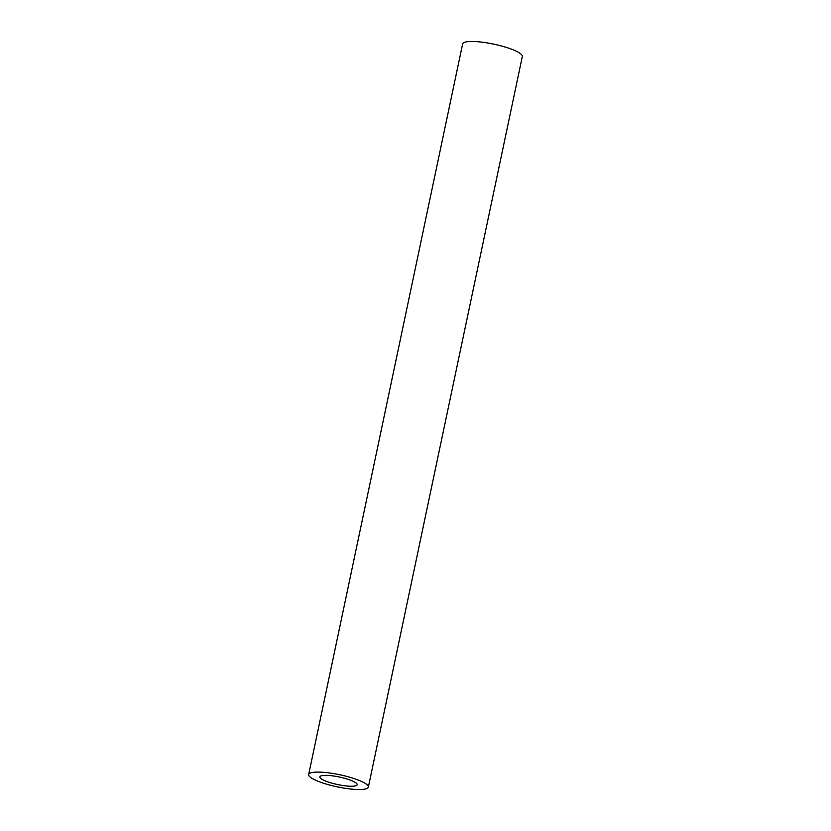 <?xml version="1.0" encoding="UTF-8"?>
<svg xmlns="http://www.w3.org/2000/svg" width="831" height="831" viewBox="0 0 831 831"><rect width="100%" height="100%" fill="white"/><g stroke="black" fill="none" stroke-linecap="round" stroke-linejoin="round"><path stroke-width="1.25" d="M333.428 783.571A19.061 3.864 -168.1 0 0 357.174 784.734A19.061 3.864 -168.1 0 0 343.608 778.034A19.061 3.864 -168.1 0 0 319.862 776.871A19.061 3.864 -168.1 0 0 333.428 783.571M346.662 776.383A30.498 6.181 -168.1 0 0 308.675 774.513A30.498 6.181 -168.1 0 0 330.374 785.233A30.498 6.181 -168.1 0 0 368.362 787.092A30.498 6.181 -168.1 0 0 346.662 776.383M368.362 787.092L522.325 56.487A30.498 6.181 -168.1 0 0 500.626 45.767A30.498 6.181 -168.1 0 0 462.638 43.908L308.675 774.513"/></g></svg>
